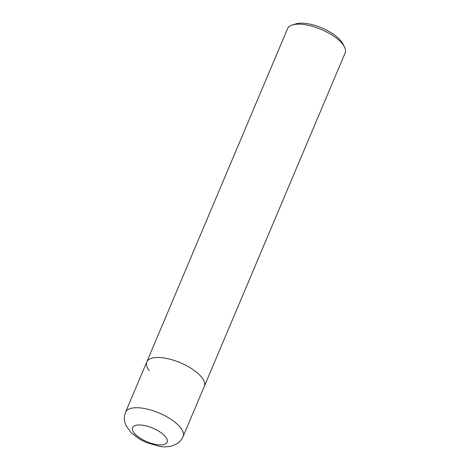 <?xml version="1.0" encoding="UTF-8"?>
<svg xmlns="http://www.w3.org/2000/svg" width="470" height="470" viewBox="0 0 470 470"><rect width="100%" height="100%" fill="white"/><g stroke="black" fill="none" stroke-linecap="round" stroke-linejoin="round"><path stroke-width="0.7" d="M344.428 46.888A31.243 12.308 -157.1 0 0 342.695 44.221A31.243 12.308 -157.1 0 0 292.422 24.922L295.936 23.858A28.118 11.08 -157.1 0 1 341.185 41.231A28.118 11.08 -157.1 0 1 342.742 43.634L344.428 46.888A31.243 12.308 -157.1 0 1 345.156 52.922L204.356 386.246A31.243 12.308 -157.1 0 0 201.894 377.545A31.243 12.308 -157.1 0 0 171.485 359.62A31.243 12.308 -157.1 0 0 146.793 361.929A31.243 12.308 -157.1 0 0 149.249 370.63M292.422 24.922A31.243 12.308 -157.1 0 0 287.593 28.605L125.561 412.196A31.243 12.308 -157.1 0 1 141.758 408.089A31.243 12.308 -157.1 0 1 180.662 427.806A31.243 12.308 -157.1 0 1 183.124 436.512C181.661 439.803 179.405 442.335 176.344 444.091L173.283 445.507C169.194 446.853 164.858 447.181 160.264 446.5L146.558 442.646L139.373 439.009L131.124 432.706L125.966 425.514L124.844 422.33C123.974 418.917 124.215 415.533 125.561 412.196M183.124 436.512L204.356 386.246A31.243 12.308 -157.1 0 0 201.894 377.545A31.243 12.308 -157.1 0 0 171.485 359.62A31.243 12.308 -157.1 0 0 146.793 361.929M165.663 437.006A18.747 7.385 -157.1 0 0 142.322 425.18A18.747 7.385 -157.1 0 0 134.073 432.858A18.747 7.385 -157.1 0 0 157.421 444.69A18.747 7.385 -157.1 0 0 165.663 437.006"/></g></svg>
